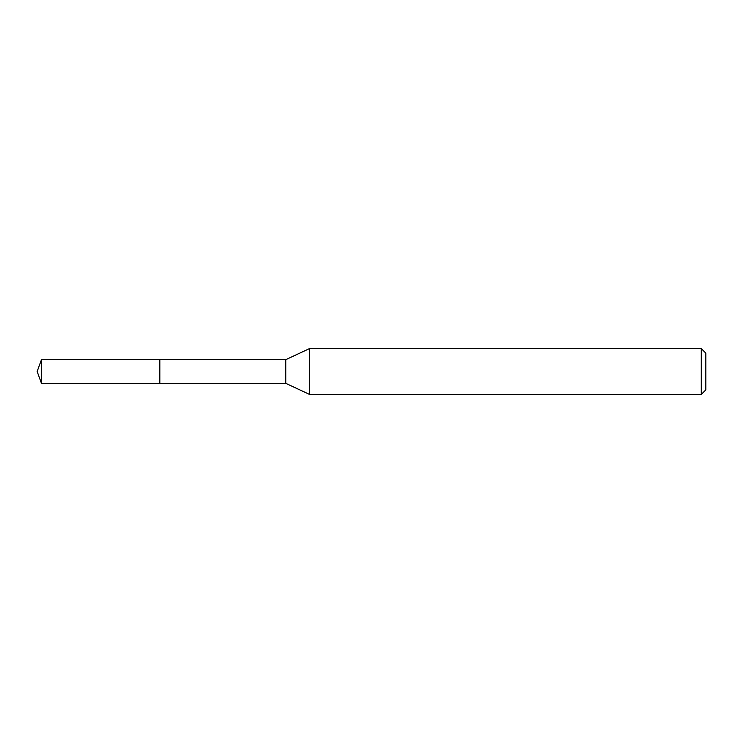 <?xml version="1.0" encoding="UTF-8"?>
<svg xmlns="http://www.w3.org/2000/svg" width="743" height="743" viewBox="0 0 743 743"><rect width="100%" height="100%" fill="white"/><g stroke="black" fill="none" stroke-linecap="round" stroke-linejoin="round"><path stroke-width="1.11" d="M159.829 359.668L41.459 359.668L41.459 383.332L159.829 383.332L159.829 359.668L159.829 383.332L285.758 383.332L285.758 359.668L159.829 359.668M41.459 383.332L37.15 371.5L41.459 359.668M285.758 359.668L309.506 348.588L309.506 394.412L285.758 383.332M309.506 394.412L701.271 394.412L701.271 348.588L309.506 348.588M701.271 348.588L705.85 353.176L705.85 389.824L701.271 394.412"/></g></svg>
